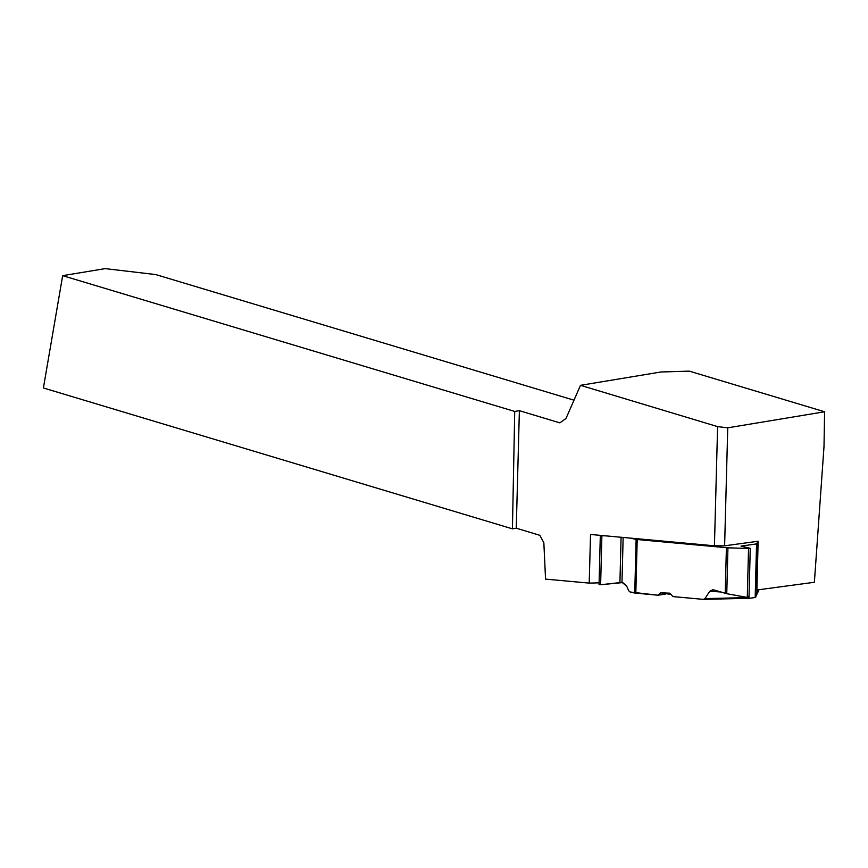 <?xml version="1.0" encoding="UTF-8"?>
<svg xmlns="http://www.w3.org/2000/svg" width="868" height="868" viewBox="0 0 868 868"><rect width="100%" height="100%" fill="white"/><g stroke="black" fill="none" stroke-linecap="round" stroke-linejoin="round"><path stroke-width="1.3" d="M755.182 597.52L756.831 594.688L757.525 590.175L757.623 592.866L759.001 589.708L757.623 592.866L757.525 590.175L755.659 597.379L749.746 598.269L748.129 597.531L749.54 598.28L755.182 597.52L756.56 543.91L758.133 541.241L756.885 589.99L814.379 582.276L824.003 446.597L824.6 411.768L689.279 371.135L661.047 371.971L580.497 385.327L717.597 426.622L727.742 427.826L824.6 411.768M605.81 535.86L601.882 535.74L600.623 584.739L622.801 582.569L626.62 585.998L628.736 590.793L630.092 591.998L634.747 593.039L636.125 539.429L727.937 547.827L726.755 593.701L747.283 597.423L748.541 548.435L727.937 547.827M720.733 591.987L709.764 591.26L704.946 598.616L703.557 599.376L673.036 596.598L669.705 593.18L660.667 592.811L657.977 595.22L634.747 593.039M709.764 591.26L712.888 589.73L726.755 593.701M756.56 543.91L741.044 546.102L750.256 548.305L748.997 597.401L747.283 597.423M636.125 539.429L630.135 538.084M601.882 535.74L600.84 535.404M660.667 592.811L670.931 594.428M757.623 592.866L756.961 592.877M747.305 596.359L748.813 597.217L747.283 597.423L726.755 593.701L713.756 589.882L709.764 591.26L704.946 598.616L703.34 599.365L673.036 596.598L669.705 593.18L660.667 592.811L657.977 595.22L665.398 594.103M600.623 584.739L599.05 584.631L600.309 535.523M748.541 548.435L750.256 548.305M599.094 582.84L589.209 583.112L545.56 579.119L543.845 542.76L539.831 535.306L516.265 528.2L512.435 528.84L43.4 387.974L62.659 275.666L514.724 411.443L519.379 410.673L559.882 422.868L566.001 418.463L580.497 385.327M573.998 400.181L155.752 274.57L105.191 268.624L62.659 275.666M512.435 528.84L514.724 411.443M519.379 410.673L516.265 528.2M589.209 583.112L590.533 534.46L714.44 545.798L717.597 426.622M714.44 545.798L724.617 545.82L727.742 427.826M724.617 545.82L758.133 541.241M657.977 595.22L630.092 591.998L628.736 590.793L626.62 585.998L621.987 582.385L600.623 584.739L599.311 584.435L600.645 583.871M757.037 543.759L755.659 597.379M637.199 539.581L635.821 593.191M725.225 593.343L726.397 547.741M621.087 537.259L619.926 582.417M623.137 537.444L621.987 582.385M704.946 598.616L748.162 597.585M703.764 599.365L749.323 598.269M703.557 599.376L749.54 598.28"/></g></svg>

